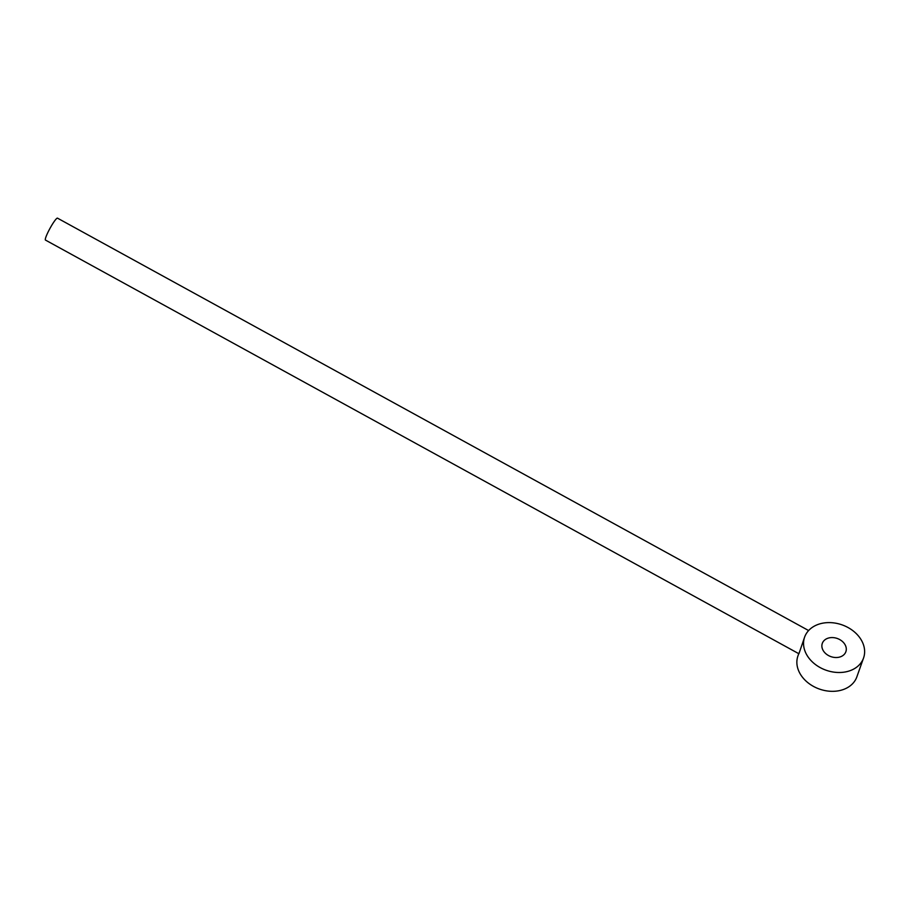 <?xml version="1.0" encoding="UTF-8"?>
<svg xmlns="http://www.w3.org/2000/svg" width="909" height="909" viewBox="0 0 909 909"><rect width="100%" height="100%" fill="white"/><g stroke="black" fill="none" stroke-linecap="round" stroke-linejoin="round"><path stroke-width="1.36" d="M861.255 662.468A31.258 24.043 19.5 0 0 863.55 658.002A31.258 24.043 19.5 0 0 845.143 626.096A31.258 24.043 19.5 0 0 806.931 632.641A31.258 24.043 19.5 0 0 804.624 637.095A31.258 24.043 19.5 0 0 823.031 669.001A31.258 24.043 19.5 0 0 861.255 662.468M844.95 653.514A12.499 9.613 -160.5 0 1 829.667 656.128A12.499 9.613 -160.5 0 1 822.304 643.367A12.499 9.613 -160.5 0 1 823.224 641.584A12.499 9.613 -160.5 0 1 838.507 638.97A12.499 9.613 -160.5 0 1 845.87 651.73A12.499 9.613 -160.5 0 1 844.95 653.514M804.624 637.095L798.909 653.753L45.45 240.067A12.499 1.659 118.8 0 1 47.575 233.102A12.499 1.659 118.8 0 1 54.142 221.58A12.499 1.659 118.8 0 1 57.483 218.149L808.612 630.551M799 652.957L797.943 655.923A31.258 24.043 19.5 0 0 816.35 687.829A31.258 24.043 19.5 0 0 854.574 681.296A31.258 24.043 19.5 0 0 856.869 676.83L863.55 658.002"/></g></svg>
